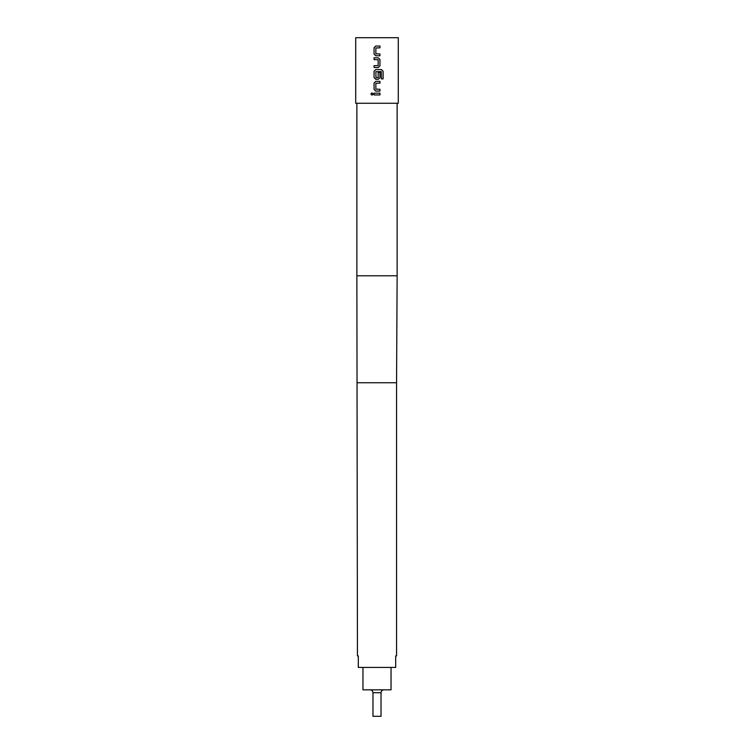 <?xml version="1.0" encoding="UTF-8"?>
<svg xmlns="http://www.w3.org/2000/svg" width="754" height="754" viewBox="0 0 754 754"><rect width="100%" height="100%" fill="white"/><g stroke="black" fill="none" stroke-linecap="round" stroke-linejoin="round"><path stroke-width="1.13" d="M372.014 92.902L370.949 94.033L372.014 95.155L373.098 94.033L371.995 92.902L370.911 94.033L371.995 95.155M372.976 692.719L381.024 692.719L381.024 716.3L372.976 716.3L372.976 692.719C372.815 690.994 371.863 690.033 370.101 689.844M391.034 667.422L391.034 689.844L362.966 689.844L362.966 667.422M396.557 382.749L396.557 655.914L395.69 655.914L395.69 667.422L358.31 667.422L358.31 655.914L357.443 655.914L356.868 275.785L397.132 275.785L396.557 382.749L357.443 382.749M398.282 37.7L355.718 37.7L355.718 103.26L398.282 103.26L398.282 37.7M379.959 46.022L375.746 46.022L374.059 47.719L374.059 54.052L375.746 55.749L379.959 55.749L379.959 53.939L375.869 53.817L375.869 47.954L379.959 47.832L379.959 46.022M378.282 57.804L374.059 57.804L374.059 59.613L378.159 59.736L378.159 65.589L374.059 65.711L374.059 67.521L378.282 67.521L379.959 65.834L379.959 59.491L378.282 57.804L379.959 59.491M381.449 69.575L375.746 69.575L374.059 71.262L374.059 77.605L375.746 79.293L378.282 79.293L379.959 77.605L379.959 72.412L378.159 72.412L378.159 77.558L375.982 77.681L375.869 71.705L381.213 71.583L381.326 78.878L383.089 78.878L383.089 71.262L381.449 69.575L383.089 71.262M379.959 81.347L375.746 81.347L374.059 83.044L374.059 89.377L375.746 91.074L379.959 91.074L379.959 89.255L375.869 89.142L375.869 83.279L379.959 83.157L379.959 81.347M379.959 93.128L374.059 93.128L374.059 94.938L379.959 94.938L379.959 93.128M379.941 94.938L379.941 93.128M374.078 93.128L374.078 94.938M375.756 81.347L374.078 83.044L374.078 89.377L375.756 91.074M379.941 83.157L379.941 81.347M379.941 91.074L379.941 89.255M383.051 78.878L383.051 71.262M375.756 69.575L374.078 71.262L374.059 77.605L375.756 79.293M378.272 79.293L379.941 77.605L379.941 72.412M374.078 57.804L374.078 59.613M378.272 67.521L379.941 65.834L379.941 59.491M374.078 65.711L374.078 67.521M375.756 46.022L374.078 47.719L374.078 54.052L375.756 55.749M379.941 47.832L379.941 46.022M379.941 55.749L379.941 53.939M397.132 103.26L397.132 275.785M381.024 692.719C381.185 690.994 382.137 690.033 383.899 689.844M356.868 103.26L356.868 275.785"/></g></svg>
